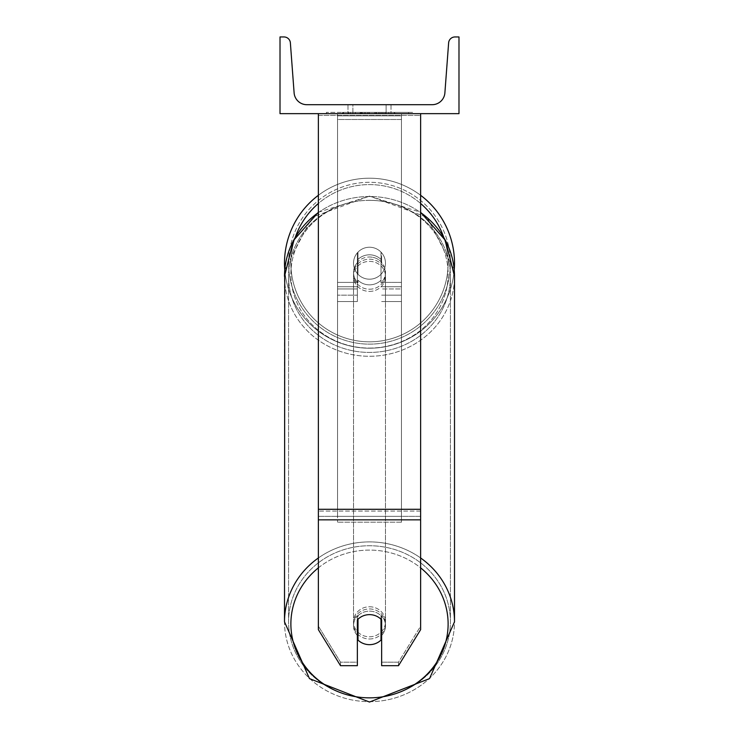 <?xml version="1.0" encoding="UTF-8"?>
<svg xmlns="http://www.w3.org/2000/svg" width="739" height="739" viewBox="0 0 739 739"><rect width="100%" height="100%" fill="white"/><g stroke="black" fill="none" stroke-linecap="round" stroke-linejoin="round"><path stroke-width="0.55" stroke-dasharray="3.69 2.77" d="M381.647 260.073L381.647 262.253A15.981 15.011 180 0 0 369.5 256.996A15.981 15.011 0 0 1 381.647 262.253L381.647 260.073A15.981 15.011 0 0 0 369.5 254.816A15.981 15.011 0 0 0 357.353 260.073L357.353 252.83A15.981 15.981 0 0 1 381.647 252.83L381.647 260.073A15.981 15.011 180 0 0 369.5 254.816A15.981 15.011 180 0 0 357.353 260.073L357.353 262.253A15.981 15.011 180 0 1 369.5 256.996A15.981 15.011 0 0 0 357.353 262.253L357.353 301.558L357.353 252.83L357.353 282.39L337.538 282.39L337.538 295.166L337.538 113.649L337.538 301.558L337.538 113.649L337.538 301.558L337.538 115.838L401.462 115.838L337.538 115.838L337.538 113.649L337.538 295.166L337.538 113.649L337.538 282.39L357.353 282.39L337.538 282.39L357.353 282.39L357.353 295.166L337.538 295.166L357.353 295.166L357.353 286.76L337.538 286.76L357.353 286.76L357.353 260.073L357.353 301.558L357.353 252.83A15.981 15.981 0 0 1 381.647 252.83A15.981 15.981 0 0 0 357.353 252.83A15.981 15.981 0 0 1 381.647 252.83L381.647 260.073M401.462 282.39L401.462 113.649L337.538 113.649L401.462 113.649L401.462 295.166L401.462 113.649L337.538 113.649L401.462 113.649L401.462 301.558L401.462 288.949L381.647 288.949L401.462 288.949L401.462 113.649L401.462 295.166L401.462 113.649L337.538 113.649L401.462 113.649L401.462 282.39L381.647 282.39L401.462 282.39M420.63 509.291L420.63 115.423L420.63 512.838L420.63 509.291L318.37 509.291L318.37 519.84L318.37 512.838L318.37 516.339L420.63 516.339L420.63 512.838L420.63 629.656L398.487 665.691L398.487 662.19L420.63 626.155L420.63 629.656L420.63 516.339L318.37 516.339L318.37 629.656L318.37 626.155L340.513 662.19L340.513 665.691L357.353 665.691L357.353 616.4L357.353 665.691L357.353 662.19L340.513 662.19L340.513 665.691L318.37 629.656L318.37 626.155L340.513 662.19L357.353 662.19L357.353 616.4A15.981 15.011 180 0 1 369.5 611.144A15.981 15.011 180 0 1 381.647 616.4L381.647 665.691L398.487 665.691L398.487 662.19L381.647 662.19L381.647 665.691L381.647 616.4L381.647 662.19L398.487 662.19L420.63 626.155L420.63 113.649L318.37 113.649L318.37 511.065L318.37 113.649L318.37 115.423L420.63 115.423L420.63 113.649L318.37 113.649M369.5 614.636A15.981 15.011 180 0 1 381.647 619.892L381.647 616.4A15.981 15.011 0 0 0 369.5 611.144A15.981 15.011 0 0 0 357.353 616.4L357.353 619.892A15.981 15.011 180 0 1 369.5 614.636A15.981 15.011 0 0 0 357.999 619.236L357.999 640.076A15.981 15.011 0 0 0 369.5 644.667A15.981 15.011 0 0 0 381.001 640.076L381.001 636.14A15.981 15.011 0 0 0 385.481 625.721A15.981 15.011 0 0 0 381.001 615.301L381.001 619.236A15.981 15.011 0 0 0 369.5 614.636M318.37 509.291L318.37 115.423L420.63 115.423L420.63 113.649M284.497 263.213A85.003 85.003 0 0 0 369.5 348.217A85.003 85.003 0 0 0 454.503 263.213A85.003 85.003 0 0 0 369.5 178.201A85.003 85.003 0 0 0 284.497 263.213A85.003 85.003 0 0 1 369.5 178.201A85.003 85.003 0 0 1 454.503 263.213M318.37 212.259L369.5 196.121L427.105 217.349L454.236 269.984A85.003 85.003 0 0 1 369.5 348.217A85.003 85.003 0 0 1 284.764 269.984L311.895 217.349L369.5 196.121L420.63 212.259M385.481 263.213A15.981 15.981 0 0 1 381.001 274.298L381.001 252.119A15.981 15.981 0 0 0 357.999 252.119L357.999 274.298A15.981 15.981 0 0 1 353.519 263.213A15.981 15.981 0 0 0 369.5 279.194A15.981 15.981 0 0 0 385.481 263.213A15.981 15.981 0 0 1 357.999 274.298A15.981 15.981 0 0 0 381.001 274.298L381.001 252.119A15.981 15.981 0 0 1 385.481 263.213A15.981 15.981 0 0 0 369.5 247.232A15.981 15.981 0 0 0 353.519 263.213A15.981 15.981 0 0 0 369.5 279.194A15.981 15.981 0 0 0 385.481 263.213A15.981 15.981 0 0 0 369.5 247.232A15.981 15.981 0 0 0 353.519 263.213A15.981 15.981 0 0 1 357.999 252.119L357.999 274.298A15.981 15.981 0 0 1 357.999 252.119L357.999 274.298L357.999 252.119A15.981 15.981 0 0 1 385.481 263.213A15.981 15.981 0 0 1 369.5 279.194A15.981 15.981 0 0 1 353.519 263.213A15.981 15.981 0 0 0 369.5 279.194A15.981 15.981 0 0 0 385.481 263.213A15.981 15.981 0 0 0 369.5 247.232A15.981 15.981 0 0 0 353.519 263.213A15.981 15.981 0 0 1 369.5 247.232A15.981 15.981 0 0 1 385.481 263.213M318.37 195.299A85.003 85.003 0 0 1 420.63 195.299A85.003 85.003 0 0 0 318.37 195.299M288.579 263.213A80.92 80.92 0 0 1 369.5 182.293A80.92 80.92 0 0 1 450.421 263.213A80.92 80.92 0 0 0 369.5 182.293A80.92 80.92 0 0 0 288.579 263.213A80.92 80.92 0 0 0 369.5 344.134A80.92 80.92 0 0 0 450.421 263.213A80.92 80.92 0 0 1 369.5 344.134A80.92 80.92 0 0 1 288.579 263.213M369.5 638.986A15.981 15.011 0 0 0 385.481 623.965A15.981 15.011 0 0 0 369.5 608.954A15.981 15.011 0 0 0 353.519 623.965A15.981 15.011 0 0 0 369.5 638.986A15.981 15.011 180 0 0 385.481 623.965A15.981 15.011 180 0 0 369.5 608.954A15.981 15.011 180 0 0 353.519 623.965A15.981 15.011 180 0 0 369.5 638.986M381.647 635.475A15.981 15.011 180 0 0 385.481 625.721A15.981 15.011 180 0 0 381.001 615.301L381.001 636.14M369.5 289.217A15.981 15.011 0 0 0 385.481 274.206A15.981 15.011 0 0 0 369.5 259.186A15.981 15.011 0 0 0 353.519 274.206A15.981 15.011 0 0 0 369.5 289.217A15.981 15.011 180 0 0 385.481 274.206A15.981 15.011 180 0 0 369.5 259.186A15.981 15.011 180 0 0 353.519 274.206A15.981 15.011 180 0 0 369.5 289.217M381.001 259.407A15.981 15.011 0 0 0 369.5 254.816A15.981 15.011 0 0 0 357.999 259.407L357.999 262.031A15.981 15.011 0 0 0 353.519 272.451A15.981 15.011 0 0 0 357.999 282.871L357.999 280.247A15.981 15.011 0 0 0 369.5 284.848A15.981 15.011 0 0 0 381.001 280.247L381.001 282.871A15.981 15.011 0 0 0 385.481 272.451A15.981 15.011 0 0 0 381.001 262.031L381.001 282.871A15.981 15.011 180 0 0 385.481 272.451A15.981 15.011 180 0 0 381.001 262.031L381.001 259.407A15.981 15.011 180 0 0 369.5 254.816A15.981 15.011 180 0 0 357.999 259.407L357.999 262.031A15.981 15.011 180 0 0 353.519 272.451A15.981 15.011 180 0 0 357.999 282.871L357.999 280.247A15.981 15.011 180 0 0 369.5 284.848A15.981 15.011 180 0 0 381.001 280.247L381.001 259.407M357.999 636.14L357.999 615.301A15.981 15.011 0 0 0 353.519 625.721A15.981 15.011 0 0 0 357.999 636.14L357.999 615.301A15.981 15.011 180 0 0 353.519 625.721A15.981 15.011 180 0 0 357.353 635.475M369.5 291.406A15.981 15.011 0 0 0 385.481 276.386A15.981 15.011 0 0 0 369.5 261.375A15.981 15.011 0 0 0 353.519 276.386A15.981 15.011 0 0 0 369.5 291.406A15.981 15.011 180 0 0 385.481 276.386A15.981 15.011 180 0 0 369.5 261.375A15.981 15.011 180 0 0 353.519 276.386A15.981 15.011 180 0 0 369.5 291.406M369.5 606.765A15.981 15.011 180 0 1 385.481 621.785A15.981 15.011 180 0 1 369.5 636.796A15.981 15.011 180 0 1 353.519 621.785A15.981 15.011 180 0 1 369.5 606.765A15.981 15.011 0 0 1 385.481 621.785A15.981 15.011 0 0 1 369.5 636.796A15.981 15.011 0 0 1 353.519 621.785A15.981 15.011 0 0 1 369.5 606.765M369.5 697.819A80.92 76.034 180 0 1 288.579 621.785A80.92 76.034 180 0 1 369.5 545.742A80.92 76.034 180 0 1 450.421 621.785A80.92 76.034 180 0 1 369.5 697.819A80.92 76.034 0 0 1 288.579 621.785A80.92 76.034 0 0 1 369.5 545.742A80.92 76.034 0 0 1 450.421 621.785A80.92 76.034 0 0 1 369.5 697.819M369.5 200.352A80.92 76.034 0 0 0 288.579 276.386A80.92 76.034 0 0 0 369.5 352.429A80.92 76.034 0 0 0 450.421 276.386A80.92 76.034 0 0 0 369.5 200.352A80.92 76.034 180 0 0 288.579 276.386A80.92 76.034 180 0 0 369.5 352.429A80.92 76.034 180 0 0 450.421 276.386A80.92 76.034 180 0 0 369.5 200.352M412.611 112.374L326.389 112.374L412.611 112.374L412.611 113.649L326.389 113.649L412.611 113.649M326.389 112.374L326.389 113.649M386.118 104.698L386.118 113.649L391.005 113.649L347.995 113.649L386.118 113.649L386.118 104.698L391.005 104.698L391.005 113.649L391.005 104.698L347.995 104.698L386.118 104.698L386.118 113.649L386.118 104.698M384.141 113.649L342.499 113.649L384.141 113.649L384.141 112.374L395.679 112.374L395.679 113.649M361.491 113.649L394.654 113.649L343.524 113.649L367.579 113.649L361.51 113.649L361.491 112.374L380.049 112.374L380.049 113.649L380.049 112.374L394.654 112.374L343.524 112.374L343.524 113.649L394.654 113.649L343.524 113.649L364.272 113.649L343.524 113.649L343.524 112.374L394.654 112.374L394.654 113.649L343.478 113.649L394.654 113.649L385.582 113.649L394.654 113.649L394.654 112.374L375.661 112.374L394.654 112.374L394.654 113.649L394.654 112.374L394.654 113.649L394.654 112.374L343.524 112.374L343.524 113.649L343.524 112.374L364.272 112.374L343.524 112.374L343.524 113.649L343.524 112.374L367.579 112.374L367.579 113.649L367.579 112.374L361.51 112.374L361.51 113.649M458.984 113.649L280.016 113.649L280.016 36.95L283.998 36.95A6.392 6.392 0 0 1 290.372 42.862L294.113 92.874A12.785 12.785 0 0 0 306.861 104.698L432.139 104.698A12.785 12.785 0 0 0 444.887 92.874L448.628 42.862A6.392 6.392 0 0 1 455.002 36.95L458.984 36.95L458.984 113.649M388.677 113.649L350.323 113.649L408.602 113.649L350.323 113.649L388.677 113.649L388.677 112.374L350.323 112.374L350.323 113.649L350.323 112.374L350.323 113.649L350.323 112.374L388.677 112.374L388.677 113.649L388.677 112.374L408.602 112.374L388.677 112.374L388.677 113.649L388.677 112.374L388.677 113.649L388.677 112.374L350.323 112.374L388.677 112.374L388.677 113.649M352.882 104.698L347.995 104.698L352.882 104.698L352.882 113.649L352.882 104.698M360.484 113.649L394.229 113.649L342.988 113.649L360.484 113.649L360.484 112.374L394.229 112.374L342.988 112.374L342.988 113.649L342.988 112.374L348.549 112.374L348.549 113.649M348.549 112.374L360.484 112.374M394.229 112.374L394.229 113.649L378.71 113.649L394.229 113.649L394.229 112.374L378.71 112.374L394.229 112.374L394.229 113.649L394.229 112.374M378.71 112.374L378.71 113.649L378.71 112.374M376.363 112.374L376.363 113.649M408.602 112.374L408.602 113.649L408.602 112.374L388.677 112.374L408.602 112.374M365.509 112.374L365.509 113.649M375.661 112.374L375.661 113.649M381.435 112.374L381.435 113.649M364.272 112.374L364.272 113.649M362.147 113.649L368.946 113.649L362.147 113.649L362.147 112.374L355.431 112.374L355.431 113.649L355.431 112.374L368.946 112.374L368.946 113.649L368.946 112.374L362.147 112.374M395.679 112.374L342.499 112.374L342.499 113.649M342.499 112.374L353.168 112.374L353.168 113.649M353.168 112.374L361.417 112.374L361.417 113.649M361.417 112.374L355.431 112.374L355.431 113.649M355.431 112.374L382.747 112.374L382.747 113.649M382.747 112.374L376.539 112.374L376.539 113.649M376.539 112.374L384.141 112.374M360.17 112.374L374.618 112.374L374.618 113.649L360.17 113.649L374.618 113.649L374.618 112.374L360.17 112.374L360.17 113.649M385.582 112.374L385.582 113.649L385.582 112.374L394.654 112.374L394.654 113.649L394.654 112.374L343.478 112.374L343.478 113.649L343.478 112.374L394.654 112.374L394.654 113.649L394.654 112.374L385.582 112.374M355.283 112.374L355.283 113.649L355.283 112.374M337.538 516.339L337.538 113.649L401.462 113.649L337.538 113.649L337.538 522.187L337.538 119.496L401.462 119.496L401.462 113.649L401.462 516.339L337.538 516.339L337.538 119.496L401.462 119.496L401.462 113.649L401.462 522.187L337.538 522.187L401.462 522.187L401.462 119.496L401.462 522.187L401.462 516.339L337.538 516.339M401.462 286.76L381.647 286.76L401.462 286.76M357.353 288.949L337.538 288.949L357.353 288.949M420.63 511.065L318.37 511.065L420.63 511.065M420.63 519.84L318.37 519.84M295.314 237.191A78.62 78.62 0 0 0 290.88 263.213A78.62 78.62 0 0 1 369.5 184.593A78.62 78.62 0 0 1 448.12 263.213A78.62 78.62 0 0 1 369.5 341.824A78.62 78.62 0 0 1 290.88 263.213A78.62 78.62 0 0 0 369.5 341.824A78.62 78.62 0 0 0 443.686 237.191M420.63 203.493A78.62 78.62 0 0 0 318.37 203.493M318.37 567.857A78.62 73.872 0 0 1 369.5 550.093A78.62 73.872 180 0 1 448.12 623.965A78.62 73.872 180 0 1 369.5 697.847A78.62 73.872 180 0 1 290.88 623.965A78.62 73.872 180 0 1 369.5 550.093A78.62 73.872 0 0 1 420.63 567.857M369.5 701.662A85.003 79.886 0 0 0 454.503 621.785A85.003 79.886 0 0 0 369.5 541.899A85.003 79.886 0 0 0 284.497 621.785A85.003 79.886 0 0 0 369.5 701.662A85.003 79.886 180 0 0 454.503 621.785L454.503 276.386A85.003 79.886 180 0 1 369.5 356.272A85.003 79.886 180 0 1 284.497 276.386A85.003 79.886 180 0 1 369.5 196.509A85.003 79.886 180 0 1 454.503 276.386A85.003 79.886 0 0 1 369.5 356.272A85.003 79.886 0 0 1 284.497 276.386L284.497 621.785A85.003 79.886 180 0 0 369.5 701.662M369.5 348.078A78.62 73.872 0 0 0 448.12 274.206A78.62 73.872 0 0 0 369.5 200.324A78.62 73.872 0 0 0 290.88 274.206A78.62 73.872 0 0 0 369.5 348.078A78.62 73.872 180 0 0 448.12 274.206A78.62 73.872 180 0 0 369.5 200.324A78.62 73.872 180 0 0 290.88 274.206A78.62 73.872 180 0 0 369.5 348.078M360.623 112.374L360.623 113.649M362.295 112.374L362.295 113.649M361.639 112.374L361.639 113.649M369.232 112.374L369.232 113.649M369.094 112.374L369.094 113.649L369.094 112.374M368.946 112.374L368.946 113.649M361.353 112.374L361.353 113.649M420.63 557.973A85.003 79.886 180 0 0 369.5 541.899A85.003 79.886 180 0 0 318.37 557.973M318.37 212.573A85.003 79.886 0 0 1 369.5 196.509A85.003 79.886 0 0 1 420.63 212.573M401.462 301.558L381.647 301.558L401.462 301.558M401.462 295.166L381.647 295.166L401.462 295.166M357.353 301.558L337.538 301.558L357.353 301.558M385.481 625.721L385.481 623.965L385.481 625.721M385.481 274.206L385.481 272.451L385.481 274.206M353.519 274.206L353.519 272.451L353.519 274.206M353.519 625.721L353.519 623.965L353.519 625.721M385.481 276.386L385.481 621.785L385.481 276.386M288.579 276.386L288.579 621.785L288.579 276.386M450.421 276.386L450.421 621.785L450.421 276.386M353.519 276.386L353.519 621.785L353.519 276.386M347.995 104.698L347.995 113.649L347.995 104.698"/><path stroke-width="1.11" d="M420.63 519.84L318.37 519.84L318.37 629.656L340.513 665.691L357.353 665.691L357.353 619.892A15.981 15.011 0 0 1 369.5 614.636A15.981 15.011 0 0 1 381.647 619.892L381.647 665.691L398.487 665.691L420.63 629.656L420.63 113.649M318.37 519.84L318.37 113.649M454.503 263.213A85.003 85.003 0 0 0 420.63 195.299A85.003 85.003 0 0 1 454.236 269.984L454.503 276.386A85.003 79.886 0 0 0 420.63 212.573M318.37 557.973A85.003 79.886 180 0 0 284.497 621.785L284.764 269.984A85.003 85.003 0 0 1 318.37 195.299A85.003 85.003 0 0 0 284.497 263.213M458.984 113.649L280.016 113.649L280.016 36.95L283.998 36.95A6.392 6.392 0 0 1 290.372 42.862L294.113 92.874A12.785 12.785 0 0 0 306.861 104.698L432.139 104.698A12.785 12.785 0 0 0 444.887 92.874L448.628 42.862A6.392 6.392 0 0 1 455.002 36.95L458.984 36.95L458.984 113.649M369.5 614.636A15.981 15.011 180 0 0 357.999 619.236L357.999 640.076A15.981 15.011 180 0 0 369.5 644.667A15.981 15.011 180 0 0 381.001 640.076L381.001 619.236A15.981 15.011 180 0 0 369.5 614.636M357.353 635.475A15.981 15.011 180 0 0 357.999 636.14M381.001 636.14A15.981 15.011 180 0 0 381.647 635.475M420.63 509.291L318.37 509.291M443.686 237.191A78.62 78.62 0 0 0 420.63 203.493M318.37 203.493A78.62 78.62 0 0 0 295.314 237.191M420.63 567.857A78.62 73.872 0 0 1 443.243 649.581A78.62 73.872 0 0 1 369.5 697.847A78.62 73.872 0 0 1 295.757 649.581A78.62 73.872 0 0 1 318.37 567.857M318.37 212.259L293.448 240.526L284.497 276.386A85.003 79.886 0 0 1 318.37 212.573M420.63 212.259L445.552 240.526L454.503 276.386L454.503 621.785L429.544 678.605L369.5 702.05L429.544 678.605L454.503 621.785A85.003 79.886 180 0 0 420.63 557.973M369.5 702.05L309.456 678.605L284.497 621.785L309.456 678.605L369.5 702.05"/></g></svg>
